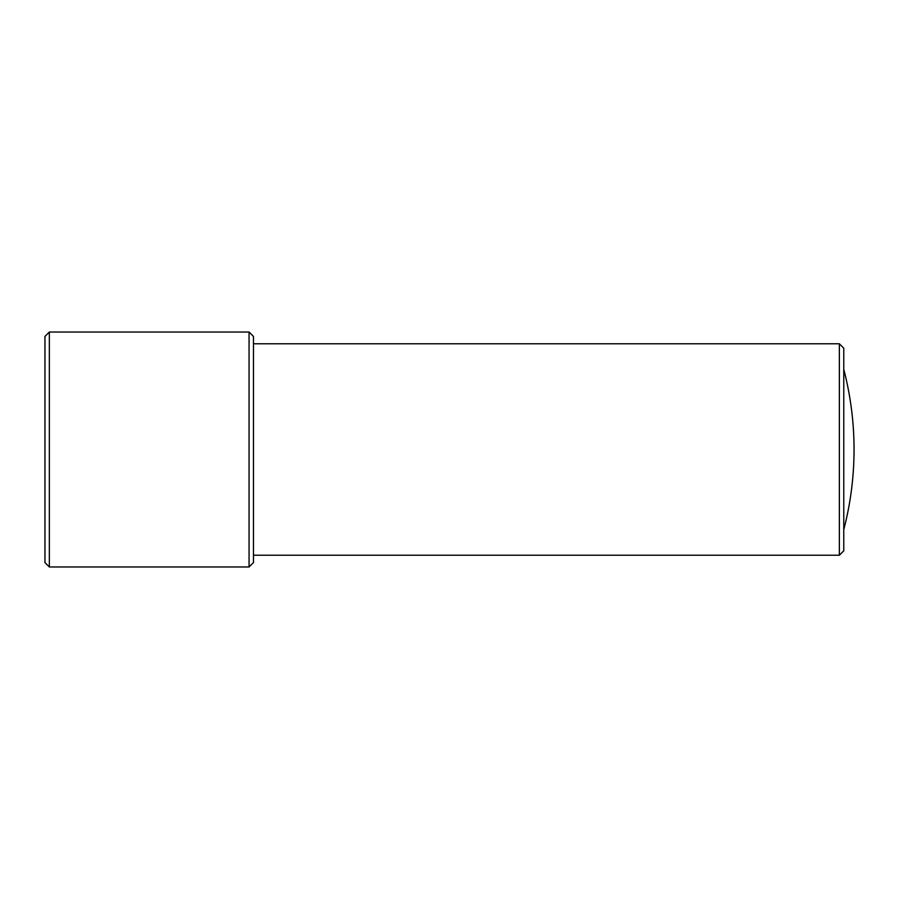 <?xml version="1.0" encoding="UTF-8"?>
<svg xmlns="http://www.w3.org/2000/svg" width="899" height="899" viewBox="0 0 899 899"><rect width="100%" height="100%" fill="white"/><g stroke="black" fill="none" stroke-linecap="round" stroke-linejoin="round"><path stroke-width="1.35" d="M49.355 332.023L44.95 336.428L44.95 562.572L49.355 566.977L49.355 332.023L249.057 332.023L249.057 566.977L49.355 566.977M249.057 332.023L253.462 336.428L253.462 562.572L249.057 566.977M839.363 343.778L843.768 348.183L843.768 550.817L839.363 555.222L839.363 343.778L253.462 343.778M839.363 555.222L253.462 555.222M843.768 529.635A317.549 317.549 0 0 0 843.768 369.365"/></g></svg>
